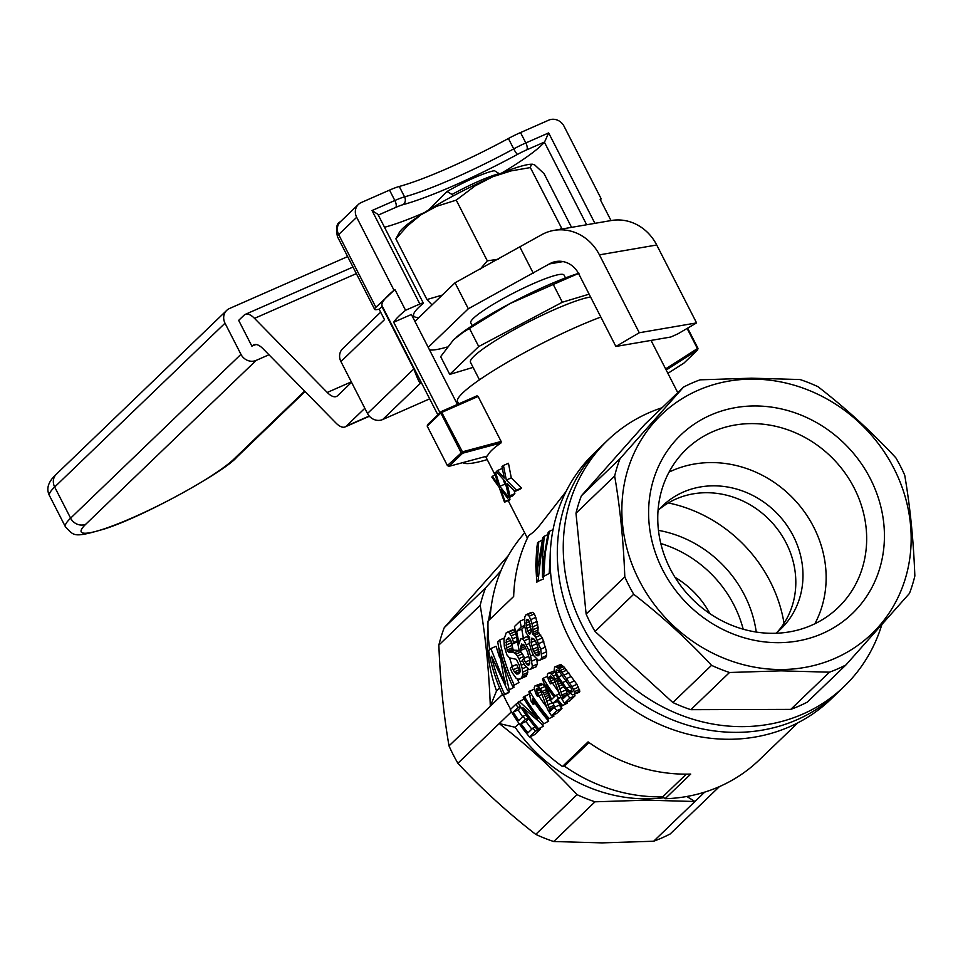 <?xml version="1.0" encoding="UTF-8"?>
<svg xmlns="http://www.w3.org/2000/svg" width="963" height="963" viewBox="0 0 963 963"><rect width="100%" height="100%" fill="white"/><g stroke="black" fill="none" stroke-linecap="round" stroke-linejoin="round"><path stroke-width="1.44" d="M579.016 273.239L553.256 284.47L562.344 302.226L589.127 294.172M590.596 297.037A70.636 9.425 152.9 0 0 517.769 327.661A70.636 9.425 152.9 0 0 470.474 362.281L479.454 379.831M578.498 273.396A82.409 10.99 152.9 0 0 509.909 303.61A82.409 10.99 152.9 0 0 456.775 336.869A82.409 10.99 152.9 0 0 456.594 337.026M553.256 284.47L509.909 303.61L463.323 332.199L453.609 339.698L440.657 356.647L449.745 374.402L478.731 346.536L562.344 302.226M473.086 367.385L449.745 374.402M469.643 328.78L478.731 346.536M565.498 277.91L564.041 275.081A52.387 6.994 152.9 0 0 514.23 292.716A52.387 6.994 152.9 0 0 470.775 322.81L472.219 325.638M499.436 173.629A47.091 6.284 152.9 0 0 452.044 194.454L447.037 191.517A41.204 5.501 152.9 0 1 494.428 170.692L499.556 173.882M428.788 209.838L447.037 191.517M452.044 194.454L452.875 196.091M796.967 719.758A170.704 154.706 -133.9 0 1 590.897 655.334A170.704 154.706 -133.9 0 1 601.574 446.11A170.704 154.706 46.1 0 0 590.897 655.334A170.704 154.706 46.1 0 0 796.967 719.758A170.704 154.706 46.1 0 0 838.207 692.192A170.704 154.706 -133.9 0 1 796.967 719.758M881.747 624.891A170.704 154.706 -133.9 0 1 844.166 686.475A170.704 154.706 -133.9 0 1 802.913 714.028A170.704 154.706 -133.9 0 1 596.843 649.604A170.704 154.706 -133.9 0 1 607.533 440.38A170.704 154.706 -133.9 0 1 662.075 407.734M777.141 632.27A85.346 77.353 46.1 0 0 777.394 529.024A85.346 77.353 46.1 0 0 675.978 499.027A85.346 77.353 46.1 0 0 659.065 509.475M658.03 510.655A85.346 77.353 -133.9 0 1 662.532 505.9A85.346 77.353 -133.9 0 1 777.442 513.809A85.346 77.353 -133.9 0 1 780.849 628.947A85.346 77.353 -133.9 0 1 775.925 633.257M772.759 633.317A109.662 99.394 46.1 0 0 838.219 607.509A109.662 99.394 46.1 0 0 833.862 459.568A109.662 99.394 46.1 0 0 686.198 449.408A109.662 99.394 46.1 0 0 668.527 565.389A109.662 99.394 46.1 0 0 772.759 633.317M814.854 623.771A109.662 99.394 46.1 0 0 793.331 498.533A109.662 99.394 46.1 0 0 669.044 472.123M845.959 664.927L807.295 702.123A161.868 146.701 -133.9 0 1 799.158 706.011A161.868 146.701 -133.9 0 1 790.767 709.382L690.832 709.683A161.868 146.701 -133.9 0 1 672.86 702.521L595.026 631.439A161.868 146.701 -133.9 0 1 586.13 614.057L575.982 513.219A161.868 146.701 -133.9 0 1 581.387 495.801L644.873 424.286L683.549 387.09L620.052 458.605A161.868 146.701 46.1 0 0 614.659 476.035C620.1 507.67 623.482 541.278 624.806 576.873A161.868 146.701 46.1 0 0 633.702 594.255C661.701 615.971 687.642 639.661 711.537 665.337A161.868 146.701 46.1 0 0 729.509 672.499L781.029 670.85L829.444 672.186A161.868 146.701 46.1 0 0 845.959 664.927L909.457 593.413A161.868 146.701 46.1 0 0 914.85 575.994C913.526 540.399 910.143 506.791 904.714 475.156A161.868 146.701 46.1 0 0 895.819 457.774C871.924 432.098 845.983 408.408 817.984 386.693A161.868 146.701 46.1 0 0 800.012 379.53L751.597 378.194L700.077 379.831A161.868 146.701 46.1 0 0 683.549 387.09M778.417 642.682A123.794 112.19 46.1 0 0 862.15 464.828A123.794 112.19 46.1 0 0 658.969 465.442A123.794 112.19 46.1 0 0 778.417 642.682M781.113 669.526A151.865 137.637 -133.9 0 1 634.581 452.092A151.865 137.637 -133.9 0 1 883.841 451.346A151.865 137.637 -133.9 0 1 781.113 669.526M620.052 458.605L581.387 495.801M624.806 576.873L586.13 614.057M614.659 476.035L575.982 513.219M711.537 665.337L672.86 702.521M633.702 594.255L595.026 631.439M829.444 672.186L790.767 709.382M729.509 672.499L690.832 709.683M529.987 736.707A164.817 149.373 46.1 0 0 562.44 766.536A1478.036 197.174 152.9 0 0 564.402 766.139A161.868 146.701 46.1 0 0 662.761 796.81A3213.146 1288.506 -113.7 0 0 665.072 798.736A164.817 149.373 46.1 0 0 719.349 786.639A164.817 149.373 46.1 0 0 759.181 760.024L797.906 722.792M489.758 649.604A164.817 149.373 46.1 0 1 488.024 621.123L513.664 596.47A164.817 149.373 46.1 0 1 528.603 535.693L533.815 531.865L538.943 526.304L566.039 491.527M503.408 695.142A164.817 149.373 46.1 0 0 510.667 709.274M562.44 766.536L588.08 741.883A164.817 149.373 46.1 0 0 690.712 774.083L665.072 798.736M513.086 669.779L518.058 667.588L516.686 664.47L511.702 666.661L514.338 671.921L517.901 674.124L519.815 672.668L520.176 671.187L519.539 665.806L516.288 659.306L509.451 657.849L506.887 654.9L504.311 646.378L503.95 639.408L506.261 632.703L512.713 629.898L515.181 631.451M511.016 640.913L512.978 649.194L514.158 650.194L519.129 650.507M519.707 650.819L522.428 653.805L524.546 658.126M527.531 668.466L527.736 672.547L526.328 676.195L517.998 679.348L516.216 678.397L512.111 672.571L510.294 668.382L511.702 666.661M518.058 667.588L520.189 670.826M542.325 694.335L537.378 696.369L535.476 692.891L534.236 687.438L534.983 685.897L541.302 683.513L544.817 686.101M553.183 703.255L554.507 707.215M552.341 702.749L547.899 704.699L550.186 711.188L554.158 707.372L559.238 705.145A164.817 149.373 46.1 0 0 561.971 708.371L556.698 713.439L551.594 715.678L556.867 710.61L561.971 708.371M507.862 693.191L509.367 691.735L502.915 695.358L507.862 693.191M502.915 695.358A170.704 154.706 46.1 0 1 488.626 650.687L490.853 648.544L496.053 646.269L499.677 657.765M509.596 657.922A164.817 149.373 46.1 0 0 512.352 666.372M517.384 679.023A164.817 149.373 46.1 0 0 518.973 682.502L512.533 686.113L518.973 682.502M513.496 685.692L514.025 687.257L507.73 690.736L514.025 687.257M508.705 690.315A164.817 149.373 46.1 0 0 509.367 691.735M552.485 683.056A164.817 149.373 46.1 0 0 559.13 692.566M566.822 702.171A164.817 149.373 46.1 0 0 567.544 703.002L561.429 706.216L567.544 703.002M550.114 558.624L549.199 573.454L542.47 577.066L542.362 542.554L538.052 581.315L543.517 578.907L543.589 576.572M542.47 577.066L549.199 573.454M538.052 581.315L543.517 578.907M523.306 637.747L521.777 629.116L524.691 626.311M521.777 629.116L516.637 631.367L519.105 643.874L520.465 638.999L527.194 636.591L529.337 638.806M536.848 659.306L537.306 664.109L536.078 666.817L529.337 669.574L524.751 665.289L522.379 660.474L523.595 658.548L528.567 656.369L529.253 657.813M538.799 695.888A164.817 149.373 46.1 0 0 546.767 707.191M553.111 715.015A164.817 149.373 46.1 0 0 553.99 716.039L547.875 719.253L553.99 716.039M563.74 666.649L576.933 684.332L579.846 691.181L579.329 692.277L572.612 694.889L566.148 690.038L558.263 679.384L554.146 670.224L554.616 667.022L560.37 664.626L563.74 666.649L558.781 668.816L560.225 670.489L565.185 668.31M554.616 667.022L560.37 664.626M531.203 612.468L532.768 612.336L534.321 613.937L535.789 617.391L538.124 627.515L537.811 632.125L542.374 637.927L546.623 651.734L546.611 655.55L545.552 657.705L538.654 660.606L533.658 655.598L531.287 650.422L529.325 643.103L529.554 637.434L526.267 633.052L524.498 625.216L524.787 616.946L526.003 614.755L531.203 612.468M522.632 716.749A164.817 149.373 46.1 0 1 518.178 709.887L520.911 707.263M535.211 727.089L532.9 728.1L527.977 732.831A170.704 154.706 46.1 0 1 520.983 723.719L525.991 721.528L528.783 718.843M525.991 721.528A164.817 149.373 46.1 0 0 531.841 729.123M540.014 728.269A164.817 149.373 46.1 0 0 540.592 728.931L534.609 734.673L529.506 736.924L535.476 731.182L540.592 728.931M524.799 699.957L523.956 699.078L517.913 702.316A170.704 154.706 46.1 0 0 537.234 729.485L543.397 726.234A164.817 149.373 46.1 0 1 541.062 723.49M519.021 701.257L537.823 718.723A170.704 154.706 46.1 0 1 523.186 697.248L529.181 694.058A164.817 149.373 46.1 0 0 530.095 695.599M535.127 703.508A164.817 149.373 46.1 0 0 548.669 721.155L542.41 724.513L548.669 721.155M565.943 689.785L567.568 694.66M573.96 694.576A164.817 149.373 46.1 0 0 575.031 695.816L569.915 698.055A170.704 154.706 46.1 0 1 567.207 694.817L570.024 693.589M551.342 676.471L549.331 677.35L550.427 676.026L554.11 679.445L560.622 696.803L563.692 702.003A170.704 154.706 46.1 0 0 564.643 703.122L569.759 700.883L575.031 695.816M549.331 677.35L551.775 683.369L550.427 683.826L548.537 680.347L547.297 674.882L548.031 673.342L554.363 670.97M662.761 796.81L686.318 774.156M564.402 766.139L588.971 742.509M499.616 687.955L496.535 690.916L490.311 706.18L502.505 694.467M686.812 796.485L694.949 801.505L704.723 792.116M536.644 643.284L537.787 647.124A164.817 149.373 46.1 0 0 538.63 649.291L538.811 649.604M531.107 642.49L532.816 649.315A170.704 154.706 46.1 0 0 533.671 651.47L536.981 655.779L538.666 655.671L539.292 654.31L537.414 644.897L534.417 639.312L531.841 638.132L531.107 642.49L535.247 640.672M568.88 672.908L563.897 675.099L569.518 683.056L574.55 680.853M569.518 683.056L571.878 686.559L576.933 684.332M509.09 689.424L499.749 649.014A170.704 154.706 46.1 0 0 512.533 686.113M551.594 715.678A170.704 154.706 46.1 0 1 550.631 714.546L547.562 709.358L541.062 692L538.522 689.135L536.608 688.75L536.463 691.386L538.726 695.924M538.281 689.027L536.271 689.905M551.522 699.511L554.074 697.043A170.704 154.706 46.1 0 1 545.732 684.982L551.522 699.511M547.875 719.253A170.704 154.706 46.1 0 1 532.395 698.368L533.153 704.374L535.645 703.279M531.227 631.8L528.603 632.956L529.662 634.087L530.529 633.618L531.323 630.332L528.747 620.425L526.966 619.353L526.099 622.977L529.313 621.568M528.266 619.835L526.292 620.69M512.713 629.898L507.513 632.185L513.989 630.043M508.801 632.33L511.281 635.833L513.616 642.381L516.89 640.937M512.485 638.866L516.168 637.253M513.616 642.381L512.184 644.115L517.107 641.948M512.184 644.115L509.812 638.638L508.572 637.735L506.285 639.938L506.442 647.858L511.534 645.619M511.281 635.833L515.578 633.943M511.076 642.899L505.96 645.15M555.844 674.943L553.256 676.074L556.421 680.588L558.456 679.685M557.408 677.904L555.338 678.819M536.848 582.471L535.741 565.221L536.764 548.224L537.571 542.651L542.169 540.002M538.786 541.495L536.8 568.736L537.655 568.363M514.158 650.194L509.102 652.42L516.06 650.157M519.165 650.651L514.386 652.745L515.951 654.142L520.959 651.939M515.951 654.142L517.432 655.996L522.428 653.805M517.432 655.996L518.864 658.668L523.848 656.477M520.465 638.999L522.139 638.818L524.185 640.792L528.675 649.977L530.794 649.038M529.397 643.477L526.46 644.765M524.185 640.792L529.217 638.589M547.417 676.411L543.216 678.253A170.704 154.706 46.1 0 0 555.085 696.08L559.467 693.577M540.797 635.05L535.801 637.241L540.725 649.17L541.675 657.717L546.611 655.55M542.374 637.927L537.39 640.118M510.101 633.835L515.205 631.596M532.9 728.1A170.704 154.706 46.1 0 0 535.476 731.182M514.338 671.921L519.298 669.742M516.77 674.088L519.659 672.824M570.228 686.643L566.461 688.292L570.975 692.072L572.034 691.928L571.589 688.87L558.841 670.982L556.289 669.827L556.47 672.981L559.419 671.693M531.745 645.908L536.728 643.717M537.787 647.124L532.816 649.315M546.623 651.734L541.675 653.913M536.8 568.736L537.198 576.452L537.655 568.411L542.735 537.679L544.227 536.247L542.494 557.083L542.879 570.987L543.361 561.67L548.14 532.503L549.392 531.287L545.214 553.28L543.734 575.85M541.302 683.513L536.355 685.68L540.207 688.629L543.373 693.143L546.876 691.603M543.048 684.32L538.1 686.499M546.141 689.677L542.289 691.374M526.003 614.755L527.568 614.623L529.156 616.212L530.661 619.642L535.789 617.391M534.321 613.937L529.156 616.212M527.568 614.623L532.768 612.336M547.574 693.36L544.264 694.817L545.13 696.815L548.392 695.37M545.13 696.815L545.852 698.669L549.163 697.212M545.852 698.669L546.767 701.22L550.234 699.692M579.846 691.181L574.742 693.42L574.213 694.516M534.369 689.002L528.904 691.735L530.998 701.112A170.704 154.706 46.1 0 0 533.153 704.374M518.864 658.668L520.225 661.786L522.524 660.787M520.225 661.786L522.295 668.779L522.801 674.726L527.736 672.547M524.077 663.976L521.368 665.156M526.099 622.977L526.737 628.345L530.83 626.54M526.737 628.345L528.603 632.956M531.251 629.489L527.543 631.114M549.392 531.287L553.039 529.686M529.891 663.001L526.954 664.301L528.29 665.264L529.205 664.771L529.843 660.389L527.435 651.891L524.221 645.102L521.561 644.042L520.706 648.484L525.004 646.594M544.974 686.535L540.207 688.629M506.442 647.858L507.91 651.421L512.978 649.194M512.172 647.834L507.092 650.061M490.853 648.544L502.59 678.012L505.78 683.899L503.601 676.291L497.739 641.924L499.749 639.998A170.704 154.706 46.1 0 0 514.037 684.669M571.878 686.559L573.454 689.4L578.534 687.161M573.454 689.4L574.742 693.42M579.533 689.424L574.43 691.663M569.277 691.085L571.926 689.917M509.596 638.481L506.285 639.938M537.234 729.485L543.397 726.234M504.167 638.06L499.749 639.998M530.192 623.94L526.183 625.697M507.73 690.736L491.515 656.224A170.704 154.706 46.1 0 0 504.431 693.914M556.421 680.588L557.312 682.273L559.527 681.298M552.509 708.949L549.729 710.176M549.319 709.117L554.387 706.89M557.445 701.389L552.858 703.411A170.704 154.706 46.1 0 1 550.559 700.426L542.422 679.023L543.216 678.253M567.436 694.335L562.38 696.562L563.247 698.632L567.207 694.817M565.57 696.393L562.789 697.621M556.47 672.981L558.408 677.001L562.26 675.304M560.96 697.477L557.372 699.066A170.704 154.706 46.1 0 0 562.44 705.253M552.858 703.411L556.361 700.029A170.704 154.706 46.1 0 0 561.429 706.216M545.684 646.992L540.725 649.17M527.76 669.875L522.813 672.054M526.183 667.07L522.295 668.779M516.637 631.367L521.236 626.961L524.546 625.505M557.372 699.066L560.731 697.007M525.87 648.268L519.25 650.964L514.483 626.516L520.08 621.135L524.474 619.209M520.08 621.135A170.704 154.706 46.1 0 0 521.236 626.961M544.227 536.247L547.586 534.778M542.566 564.438L543.192 564.162M538.112 630.031L533.081 632.246L532.792 634.328L534.333 635.375L539.352 633.173M537.811 632.125L532.792 634.328M529.506 736.924A170.704 154.706 46.1 0 1 510.185 709.743L515.951 704.194L518.383 703.122M528.675 649.977L530.589 655.923L533.261 654.756M530.589 655.923L532.37 666.276L531.143 668.984M536.487 659.053L531.865 661.087M522.139 638.818L527.194 636.591M554.784 672.343L551.149 673.944L553.256 676.074M572.094 691.578L570.975 692.072M571.42 676.411L566.425 678.614M520.14 671.367L515.554 673.378M518.178 709.887L513.231 712.066L517.95 707.528L520.405 706.445M537.065 621.424L531.973 623.663L532.647 626.925L537.715 624.698M535.055 702.412L533.141 703.255M558.408 677.001L566.461 688.292M566.304 680.889L562.151 682.719M557.312 682.273L559.816 688.665L563.68 686.968M558.913 686.113L561.971 684.765M507.91 651.421L509.102 652.42M524.209 645.102L520.766 646.606M523.27 644.295L521.007 645.294M555.422 666.793L561.333 664.795M556.385 666.962L557.577 667.756L562.524 665.589M560.225 670.489L561.802 672.318L566.774 670.14M557.577 667.756L558.781 668.816M539.292 653.444L535.909 654.936M534.754 653.408L539.22 651.445M543.854 556.482L542.494 557.083M548.031 673.342L554.351 670.958M549.404 673.137L551.149 673.944M541.675 657.717L540.604 659.884M541.037 691.976L537.366 693.589M539.461 690.074L536.463 691.386M559.816 688.665L560.96 692.156L565.991 689.941M554.158 707.372A170.704 154.706 46.1 0 0 556.867 710.61M523.595 658.548L525.329 662.111L529.782 660.149M561.802 672.318L563.897 675.099M533.671 651.47L538.63 649.291M536.981 655.779L539.039 654.876M560.96 692.156L562.38 696.562M513.231 712.066A170.704 154.706 46.1 0 0 518.72 720.505L523.138 716.255L526.027 714.991M523.138 716.255A170.704 154.706 46.1 0 0 525.401 719.469L528.314 718.193M520.983 723.719L525.401 719.469M515.951 704.194A170.704 154.706 46.1 0 0 517.95 707.528M533.719 638.746L531.179 639.865M524.233 696.225A170.704 154.706 46.1 0 0 543.565 723.406M556.193 695.021A170.704 154.706 46.1 0 0 558.48 697.994M542.41 724.513L522.813 707.588A170.704 154.706 46.1 0 0 538.293 728.473M530.661 619.642L531.973 623.663M549.524 678.831L552.509 677.519M551.775 683.369L555.386 681.78M550.427 681.034L554.098 679.421M564.643 703.122L569.915 698.055M560.767 683.128L558.179 684.26M546.767 701.22L547.899 704.699M522.801 674.726L521.392 678.361L519.635 679.288M527.23 674.569L522.283 676.736M510.691 640.311L505.864 642.429M537.306 664.109L532.37 666.276M511.028 652.372L514.386 652.745M543.818 641.334L538.847 643.513M503.89 677.434L502.59 678.012M543.373 693.143L544.264 694.817M534.224 701.16L533.008 701.69M557.697 670.212L555.952 670.982M538.124 627.515L533.069 629.73L533.081 632.246M534.983 685.897L536.355 685.68M526.328 676.195L521.392 678.361M534.333 635.375L535.801 637.241M525.329 662.111L526.954 664.301M529.566 691.109A170.704 154.706 46.1 0 0 548.886 718.29M506.261 632.703L507.513 632.185M520.706 648.484L520.959 650.422M532.647 626.925L533.069 629.73M653.648 841.229L694.949 801.505L646.534 800.169L595.014 801.806L553.713 841.53L602.128 842.878L653.648 841.229A161.868 146.701 46.1 0 0 670.164 833.97L719.433 786.59M449.011 745.904L490.311 706.18C488.999 670.597 485.617 636.988 480.176 605.354L438.863 645.078C440.187 680.66 443.57 714.269 449.011 745.904A161.868 146.701 46.1 0 0 457.906 763.286C481.789 788.962 507.73 812.664 535.741 834.379A161.868 146.701 46.1 0 0 553.713 841.53M595.014 801.806A161.868 146.701 -133.9 0 1 577.042 794.656L535.741 834.379M524.691 532.84A161.868 146.701 46.1 0 0 490.059 619.161M508.416 555.495L444.256 627.647A161.868 146.701 46.1 0 0 438.863 645.078M480.176 605.354A161.868 146.701 -133.9 0 1 485.569 587.924L444.256 627.647M485.569 587.924L500.856 570.878M577.042 794.656C553.159 768.98 527.218 745.278 499.207 723.562L457.906 763.286M511.413 711.838L499.207 723.562L515.145 727.27L519.045 723.514M663.856 797.737A151.865 137.637 -133.9 0 1 515.145 727.27M496.535 690.916A151.865 137.637 -133.9 0 1 487.964 626.564M488.638 620.533A151.865 137.637 -133.9 0 1 491.202 606.774M784.038 623.254A138.323 125.371 46.1 0 0 770.135 581.411A138.323 125.371 46.1 0 0 668.346 502.939M607.533 440.38L594.388 453.019A170.704 154.706 46.1 0 0 583.698 662.243A170.704 154.706 46.1 0 0 789.768 726.668A170.704 154.706 46.1 0 0 831.021 699.114L844.166 686.475M507.609 498.136L500.892 489.613L504.961 501.458L509.993 499.243A100.068 13.35 152.9 0 0 509.596 499.99L504.516 502.217L499.111 487.266L491.84 477.082A105.954 14.132 -27.1 0 1 492.322 476.288L498.112 484.184L494.729 473.29A105.954 14.132 -27.1 0 1 495.608 472.364L499.833 486.363L508.536 497.173L513.484 494.994A100.068 13.35 152.9 0 0 512.557 495.969L507.609 498.136A105.954 14.132 -27.1 0 1 508.536 497.173M499.833 486.363L504.805 484.184L506.032 485.773M756.256 632.053A113.02 102.427 46.1 0 0 744.459 595.026A113.02 102.427 46.1 0 0 658.463 530.36M675.039 577.367A85.346 77.353 -133.9 0 1 709.924 613.66M743.195 629.2A113.02 102.427 46.1 0 0 733.987 605.089A113.02 102.427 46.1 0 0 660.811 543.517M458.701 403.87L457.557 401.655A100.068 13.35 -27.1 0 1 504.359 364.038A100.068 13.35 -27.1 0 1 600.84 317.056M503.444 465.466L508.464 463.263L511.281 477.877L521.489 488.012A100.068 13.35 152.9 0 0 519.912 489.264L514.928 491.467L507.056 483.438L509.921 495.813L514.856 493.646A100.068 13.35 152.9 0 0 513.797 494.681L508.861 496.848L504.961 481.235L496.33 471.641A105.954 14.132 -27.1 0 1 497.462 470.558L504.287 478.021L501.976 466.646A105.954 14.132 -27.1 0 1 503.444 465.466L506.321 480.056L516.481 490.215L521.489 488.012M514.134 490.685L514.856 493.646M441.283 411.526L476.974 395.841L478.093 396.443L501.121 441.439L501.049 442.908C493.477 448.084 488.927 452.454 487.422 456.005L448.975 466.333L447.386 465.574L427.199 426.103L427.644 424.635L441.283 411.526L462.433 451.828L447.386 465.574M503.3 479.442L504.805 484.184M509.319 497.39L509.993 499.243M687.642 328.142L697.982 348.341L697.609 349.954L666.191 370.033M667.889 373.343L683.983 363.063L697.609 349.954M687.125 328.443L697.417 348.57L665.614 368.889M461.024 452.466L440.825 413.007L427.199 426.103M440.825 413.007L441.235 412.092M501.049 442.908L462.601 453.224L448.975 466.333M462.433 451.828L501.121 441.439M462.601 453.224L461.987 452.682M478.093 396.443L442.173 412.224M508.861 496.848A105.954 14.132 -27.1 0 1 509.921 495.813M514.928 491.467A105.954 14.132 -27.1 0 1 516.481 490.215M507.357 484.75L508.007 484.473M497.462 470.558L502.325 468.427M502.313 475.927L503.745 475.301M506.321 480.056L511.281 477.877M504.516 502.217A105.954 14.132 -27.1 0 1 504.961 501.458M492.322 476.288L495.247 475M496.439 481.969L497.293 481.584M495.608 472.364L496.583 471.942M480.344 269.002L487.314 260.841L498.244 259.24M571.541 227.352L544.095 173.701L534.646 164.866L532.334 164.276L531.01 165.299L530.348 167.574L562.043 228.989M530.348 167.574L511.209 170.872L492.875 176.686L475.084 185.883L456.245 200.135L487.314 260.841M560.249 229.302L561.417 228.279M456.245 200.135L436.371 206.395L420.831 214.869L407.59 225.775L395.877 238.836L426.946 299.541L442.258 295.087M432.026 304.922L426.946 299.541M420.831 214.869A76.583 10.22 152.9 0 0 399.537 232.083L395.877 238.836M487.579 179.022A76.583 10.22 152.9 0 0 425.152 212.101M532.768 164.24L532.13 164.228A76.583 10.22 152.9 0 0 492.875 176.686M428.21 347.33L468.319 308.774L549.343 263.946A23.545 21.463 80.2 0 1 555.976 261.515A23.545 21.463 80.2 0 1 578.679 273.757L615.887 346.463L670.802 337.014L677.868 333.86L696.574 322.906L639.276 332.753L599.419 254.858A47.091 42.914 -99.8 0 0 554.014 230.374A47.091 42.914 -99.8 0 0 540.737 235.237L455.03 282.809L414.921 321.365M256.062 344.537L252.715 345.621A23.545 9.437 66.3 0 1 253.871 344.838A23.545 9.437 66.3 0 1 263.128 348.823L335.858 422.913A23.545 9.437 -113.7 0 0 345.115 426.91A23.545 9.437 -113.7 0 0 346.271 426.128L364.833 408.276M351.543 382.311L337.652 395.673A23.545 9.437 66.3 0 1 336.496 396.455A23.545 9.437 66.3 0 1 327.239 392.459L254.509 318.368A23.545 9.437 -113.7 0 0 245.252 314.383A23.545 9.437 -113.7 0 0 244.096 315.166L238.68 320.366L251.969 346.331M468.319 308.774L455.03 282.809M533.333 273.323L520.044 247.359M639.276 332.753L615.887 346.463M696.574 322.906L656.718 244.999L599.419 254.858M554.014 230.374L611.312 220.515A47.091 42.914 80.2 0 1 656.718 244.999M610.325 220.683A123.613 16.491 152.9 0 0 610.783 220.118L600.154 199.341L601.213 198.884L564.005 126.177A11.773 10.665 46.1 0 0 548.814 120.122L520.514 132.569L525.834 142.945L548.645 132.918L594.917 223.344M487.218 459.604A123.613 16.491 -27.1 0 1 462.709 462.649M439.995 412.754L393.686 322.256A123.613 16.491 152.9 0 1 405.567 310.291L394.938 289.526A123.613 16.491 152.9 0 0 388.498 295.16A123.613 16.491 152.9 0 0 382.118 305.921L437.852 414.824M394.938 289.526L375.871 307.305A23.545 3.142 152.9 0 0 374.655 309.352A23.545 3.142 152.9 0 0 376.581 309.641L379.181 309.267L381.938 306.631A5.886 0.782 152.9 0 0 382.251 306.162M393.867 289.983L356.671 217.289L338.663 234.599L375.871 307.305M418.977 317.465A100.068 13.35 -27.1 0 1 413.717 315.96A100.068 13.35 -27.1 0 1 422.781 303.766A5.886 0.782 152.9 0 0 423.311 303.056A5.886 0.782 152.9 0 0 419.868 304.007L405.567 310.291M356.671 217.289A11.773 10.665 46.1 0 1 358.38 204.457A11.773 10.665 46.1 0 1 361.221 202.555L389.534 190.12A23.545 3.142 -27.1 0 1 399.248 186.473L404.568 196.861A117.727 15.709 152.9 0 0 513.712 148.892L508.404 138.503A117.727 15.709 -27.1 0 1 399.248 186.473M508.404 138.503A23.545 3.142 -27.1 0 1 520.514 132.569M429.679 398.838L382.684 419.531A11.773 10.665 -133.9 0 1 367.493 413.488L340.926 361.558A11.773 10.665 -133.9 0 1 342.635 348.738L380.662 312.168M421.469 382.805A5.886 5.622 -91.5 0 0 420.41 383.262C419.338 382.72 417.148 377.941 413.825 368.949L381.938 306.631M586.66 224.752L544.408 142.187A5.886 0.782 -27.1 0 1 544.577 142.006L548.645 132.918M423.311 303.056L377.905 214.328L372.031 210.536L394.842 200.509L389.534 190.12M610.783 220.118L608.941 220.924M457.425 404.436L411.394 314.48L393.686 322.256M447.109 347.029A103.005 13.747 -27.1 0 1 429.51 349.87M544.408 142.187A100.068 13.35 -27.1 0 1 501.879 172.943M424.334 212.63A100.068 13.35 -27.1 0 1 384.526 227.256M379.181 309.267L384.502 319.656L340.926 361.558M600.334 199.714L601.213 198.884M347.655 256.579L229.567 308.473A11.773 10.665 46.1 0 0 226.726 310.375A11.773 10.665 46.1 0 0 225.017 323.195L240.955 354.348A11.773 10.665 46.1 0 0 256.146 360.403L268.954 354.769M548.814 707.576L553.869 705.361M566.918 692.806L561.874 695.021M507.513 485.508L508.572 485.039M501.542 491.599L502.18 491.311M563.054 261.587L549.343 263.946M346.271 426.128L369.214 416.04M255.231 344.513L252.715 345.621M327.239 392.459L351.326 381.878M356.358 273.612L254.509 318.368M414.138 368.48A5.886 0.782 -27.1 0 1 413.825 368.949L367.493 413.488M419.868 304.007L372.031 210.536M421.674 383.202A129.499 17.274 -27.1 0 1 420.41 383.262L382.684 419.531M395.709 207.43A5.886 2.359 -113.7 0 0 394.842 200.509A23.545 3.142 -27.1 0 1 404.568 196.861A5.886 4.911 -105.3 0 1 403.003 204.686A17.659 2.359 152.9 0 0 395.709 207.43L378.29 215.074M517.613 154.321A5.886 0.987 -118.4 0 1 513.712 148.892A23.545 3.142 -27.1 0 1 525.834 142.945A5.886 2.359 -113.7 0 1 526.689 149.867A17.659 2.359 152.9 0 0 517.613 154.321A123.613 16.491 -27.1 0 1 403.003 204.686M544.577 142.006L526.689 149.867M337.447 236.645C335.69 228.026 336.665 223.067 340.372 221.779A11.773 10.665 46.1 0 0 338.663 234.599A23.545 3.142 152.9 0 0 337.447 236.645L374.655 309.352M305.054 391.532L236.742 457.22A11.773 10.665 -133.9 0 1 233.901 459.122L304.633 391.11M236.742 457.22C225.631 470.787 147.279 514.952 105.485 528.651C72.49 538.377 74.392 535.789 65.448 526.857A100.068 13.35 -27.1 0 1 70.612 518.154A11.773 10.665 46.1 0 0 85.803 524.197A88.295 11.773 152.9 0 0 132.954 517.528A88.295 11.773 152.9 0 0 233.901 459.122M256.146 360.403L85.803 524.197M225.017 323.195L54.662 487.001L70.612 518.154L240.955 354.348M226.726 310.375L56.384 474.169A11.773 10.665 -133.9 0 0 54.662 487.001A100.068 13.35 152.9 0 0 49.51 495.704L65.448 526.857M485.629 456.486L495.126 475.06M508.199 500.604L527.411 538.161M651.036 340.408L677.771 392.651M369.395 416.245L345.115 426.91M353 267.04L245.252 314.383M358.38 204.457L340.372 221.779M56.384 474.169C48.198 481.608 45.911 488.783 49.51 495.704"/></g></svg>
